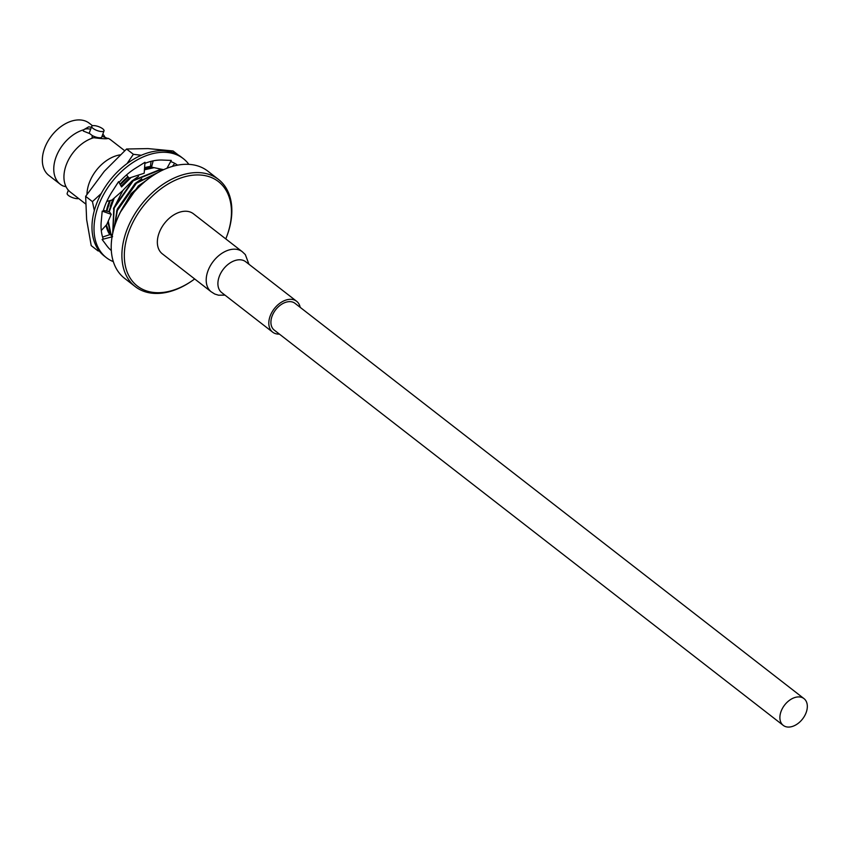 <?xml version="1.0" encoding="UTF-8"?>
<svg xmlns="http://www.w3.org/2000/svg" width="847" height="847" viewBox="0 0 847 847"><rect width="100%" height="100%" fill="white"/><g stroke="black" fill="none" stroke-linecap="round" stroke-linejoin="round"><path stroke-width="1.27" d="M783.221 725.36L274.248 330.097A16.94 11.35 -52.2 0 1 275.667 309.748A16.94 11.35 -52.2 0 1 295.021 303.342L803.994 698.616A16.94 11.35 -52.2 0 1 804.65 715.831A16.94 11.35 -52.2 0 1 788.091 727.065A16.94 11.35 -52.2 0 1 783.221 725.36A16.94 11.35 -52.2 0 1 784.64 705.022A16.94 11.35 -52.2 0 1 803.994 698.616M111.306 250.5A54.028 36.22 -52.2 0 1 107.018 246.032A54.028 36.22 -52.2 0 1 106.828 245.768L102.116 239.457L103.218 238.949A54.028 36.22 -52.2 0 1 101.248 221.385A54.028 36.22 -52.2 0 1 101.291 220.972L102.212 211.125L103.143 211.358A54.028 36.22 -52.2 0 1 112.122 191.666A54.028 36.22 -52.2 0 1 112.386 191.274L118.58 181.639L121.428 186.753M119.035 182.465A54.028 36.22 -52.2 0 1 135.478 168.246A54.028 36.22 -52.2 0 1 135.859 168.013L144.975 162.275L144.181 173.243L129.04 178.114L126.542 174.927M144.89 163.397A54.028 36.22 -52.2 0 1 162.402 160.051A54.028 36.22 -52.2 0 1 162.751 160.072L171.295 160.422L166.954 168.278M170.671 161.555A54.028 36.22 -52.2 0 1 177.574 165.176M113.318 261.638A62.71 42.043 -52.2 0 1 106.351 257.657A62.71 42.043 -52.2 0 1 111.603 182.338A62.71 42.043 -52.2 0 1 183.27 158.601A62.71 42.043 -52.2 0 1 188.86 164.371M106.351 257.657L104.308 256.069A62.71 42.043 -52.2 0 1 109.57 180.76A62.71 42.043 -52.2 0 1 181.237 157.023L183.27 158.601M102.116 239.457L112.058 236.821M112.609 236.684L110.195 234.524L102.582 237.054M102.212 211.125L111.232 214.355L109.432 211.824L103.429 210.342M101.28 230.553L106.722 224.582L111.232 214.355M123.291 190.13L111.931 200.061L106.796 201.406M151.062 161.343L150.522 165.684L151.507 167.124L153.191 160.856M151.507 167.124L163.64 169.675M176.028 165.493L176.811 164.636M172.407 166.414L174.715 163.333M151.031 166.425A43.43 29.116 127.8 0 0 144.583 167.685M127.929 176.695A43.43 29.116 127.8 0 0 120.052 184.297M109.697 200.644A43.43 29.116 127.8 0 0 106.394 211.083M106.087 225.281A43.43 29.116 127.8 0 0 109.803 234.661M99.311 251.072L98.019 250.903L98.051 249.336M94.324 210.575L92.439 201.618L85.642 196.345L86.638 219.595L91.211 245.619L98.019 250.903M85.642 196.345L104.308 171.285L126.574 149.008L133.371 154.292L141.311 155.276M92.439 201.618L101.259 193.487M127.018 163.619L133.371 154.292M126.574 149.008L148.034 148.596L173.074 150.957L178.325 155.033M144.572 167.875L151.062 166.467M109.962 234.608L106.373 224.974M106.828 211.189L110.29 200.495M120.316 184.752L128.225 177.076M144.541 168.309L152.195 167.261M124.678 150.702L110.925 140.02A33.001 22.128 127.8 0 0 108.162 138.326C107.325 139.056 102.529 138.855 93.752 137.712A33.001 22.128 127.8 0 0 65.346 185.133A33.001 22.128 127.8 0 0 70.439 192.153L85.611 203.936M120.147 154.863A33.001 22.128 127.8 0 0 89.231 182.952A33.001 22.128 127.8 0 0 86.976 194.302M66.077 186.785L63.027 185.948A33.001 22.128 -52.2 0 1 60.253 184.254A33.001 22.128 -52.2 0 1 56.865 155.012A33.001 22.128 -52.2 0 1 83.567 129.813L88.702 126.838L91.36 127.283M93.752 137.712L92.079 137.849L92.238 135.541L89.761 133.625L83.302 131.041L83.567 129.813M102.836 134.091A33.001 22.128 -52.2 0 1 105.102 137.489M107.897 138.516L102.519 136.431M92.524 125.737L89.316 123.239A33.001 22.128 127.8 0 0 79.819 119.935A33.001 22.128 127.8 0 0 47.559 141.83A33.001 22.128 127.8 0 0 48.83 175.382L60.253 184.254M89.761 133.625A6.554 2.096 -159.9 0 1 89.443 132.524L91.709 126.341A6.554 2.096 -159.9 0 1 94.028 125.61A6.554 2.096 -159.9 0 1 100.888 127.643A6.554 2.096 -159.9 0 1 104.022 130.851A6.554 2.096 -159.9 0 1 97.151 130.554A6.554 2.096 -159.9 0 1 91.709 126.341M90.682 129.146A13.033 4.161 20.1 0 0 83.514 130.014M92.238 135.541A6.554 2.096 20.1 0 0 101.756 137.034L104.022 130.851M68.342 190.183L67.157 193.423A6.554 2.096 20.1 0 0 71.339 197.139A6.554 2.096 20.1 0 0 78.655 198.537M153.011 167.431L144.456 169.368M129.877 177.849L121.269 186.488M113.318 198.854L108.829 211.676M107.897 221.925L110.47 233.285L112.079 236.207M162.656 170.131L159.384 169.813L132.852 180.485L113.816 207.727L112.704 233.412M158.018 172.523L136.028 182.952L116.992 210.194L114.281 227.292M121.11 210.712L131.211 193.571L145.885 180.729M129.422 177.986L121.121 186.213M112.969 199.161L110.237 206.414M138.559 176.324L131.931 181.014L123.239 190.014M122.836 190.533L113.424 208.881M141.735 178.802L135.107 183.492L117.394 208.891L116.6 211.348M145.938 180.686L138.294 185.959L120.21 212.438M157.15 173.021L136.42 183.259L117.384 210.49L114.62 226.181M162.264 170.321L159.765 170.109L133.233 180.782L114.197 208.023L112.82 232.893M154.165 167.674L144.424 169.813M131.137 177.436L121.544 186.922M114.271 198.018L109.252 211.782M108.257 221.109L110.851 233.581L112.185 236.069M248.944 264.253L245.323 254.598L242.295 251.728L193.444 213.793A25.357 17.004 127.8 0 0 159.077 233.031A25.357 17.004 127.8 0 0 162.338 253.846L211.189 291.781L214.767 294.036L218.547 295.211L224.963 295.116M225.778 238.907A66.119 44.33 127.8 0 0 226.901 236.017A66.119 44.33 127.8 0 0 199.479 174.98A66.119 44.33 127.8 0 0 128.829 231.76A66.119 44.33 127.8 0 0 137.373 286.074A66.119 44.33 127.8 0 0 192.153 280.759A66.119 44.33 127.8 0 0 194.672 278.959M192.153 280.759L191.507 281.204A67.855 45.494 -52.2 0 1 135.255 286.625A67.855 45.494 -52.2 0 1 126.521 230.913A67.855 45.494 -52.2 0 1 218.494 179.437A67.855 45.494 -52.2 0 1 227.176 235.275L226.901 236.017M218.494 179.437L207.811 171.136A67.855 45.494 127.8 0 0 151.549 176.547A67.855 45.494 127.8 0 0 115.891 222.475A67.855 45.494 127.8 0 0 115.838 222.613A67.855 45.494 127.8 0 0 124.562 278.324L135.255 286.625M115.891 222.475L116.155 221.745A66.119 44.33 -52.2 0 1 150.904 176.991L151.549 176.547M300.187 307.355A19.545 13.097 127.8 0 0 296.619 301.278A19.545 13.097 127.8 0 0 270.14 316.111A19.545 13.097 127.8 0 0 272.649 332.151A19.545 13.097 127.8 0 0 279.415 334.099M245.535 261.607L245.725 261.755A19.545 13.097 127.8 0 0 219.235 276.577A19.545 13.097 127.8 0 0 221.755 292.628L272.649 332.151M242.295 251.728A25.357 17.004 127.8 0 0 207.928 270.966A25.357 17.004 127.8 0 0 211.189 291.781M127.622 176.303L126.489 174.969M245.725 261.755L296.619 301.278"/></g></svg>
